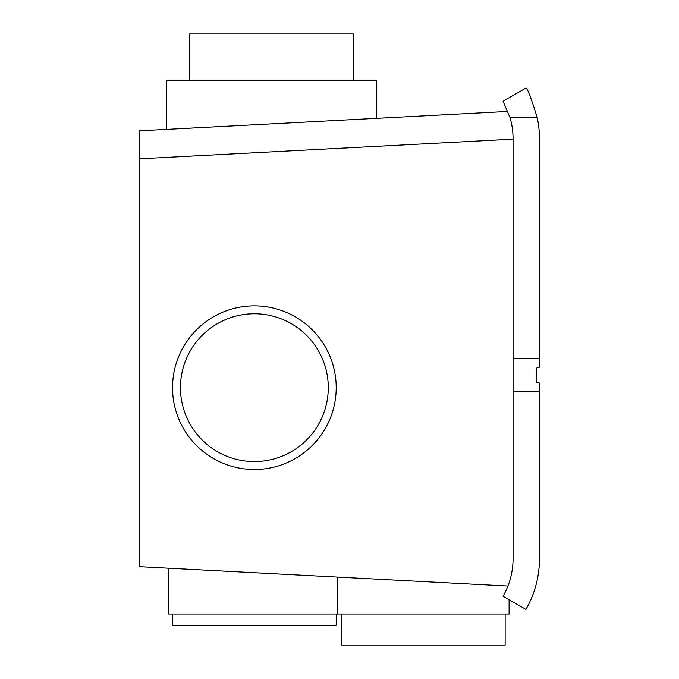 <?xml version="1.0" encoding="UTF-8"?>
<svg xmlns="http://www.w3.org/2000/svg" width="679" height="679" viewBox="0 0 679 679"><rect width="100%" height="100%" fill="white"/><g stroke="black" fill="none" stroke-linecap="round" stroke-linejoin="round"><path stroke-width="1.02" d="M510.09 117.807A75.352 75.352 0 0 1 513.061 138.762L513.061 358.639L539.457 358.639L539.457 138.762A101.748 101.748 0 0 0 537.276 117.807C531.139 97.971 527.354 88.058 525.928 88.066L503.046 101.213L510.09 117.807L537.276 117.807M539.457 391.639L513.061 391.639L513.061 558.715A75.352 75.352 0 0 1 503.046 596.264L525.928 609.411A101.748 101.748 0 0 0 539.457 558.715L539.457 383.058L536.817 382.345L536.817 367.925L539.457 367.22L539.457 358.639M513.061 391.639L513.061 358.639L513.061 391.639M353.36 80.809L353.36 33.95L189.696 33.95L189.696 80.809M376.455 118.35L376.455 80.809L166.601 80.809L166.601 129.392M507.934 111.432L139.543 130.818L139.543 566.659L507.934 586.045M505.142 614.037L505.142 645.05L341.478 645.05L341.478 614.037M336.198 614.037L336.198 625.249L172.534 625.249L172.534 614.037M509.106 599.744L509.106 614.037L168.579 614.037L168.579 568.187M337.522 614.037L337.522 577.082M180.453 387.675A73.909 73.909 0 0 0 254.37 461.584A73.909 73.909 0 0 0 328.28 387.675A73.909 73.909 0 0 0 254.37 313.766A73.909 73.909 0 0 0 180.453 387.675M336.198 387.675A81.828 81.828 0 0 0 254.37 305.847A81.828 81.828 0 0 0 172.534 387.675A81.828 81.828 0 0 0 254.37 469.503A81.828 81.828 0 0 0 336.198 387.675M139.543 158.818L513.061 139.161"/></g></svg>
